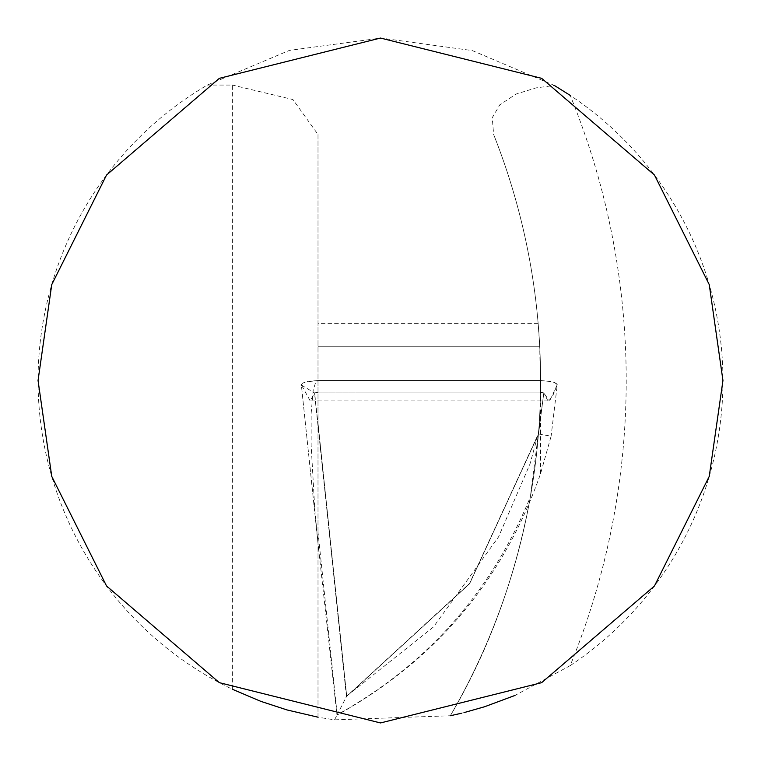 <?xml version="1.0" encoding="UTF-8"?>
<svg xmlns="http://www.w3.org/2000/svg" width="761" height="761" viewBox="0 0 761 761"><rect width="100%" height="100%" fill="white"/><g stroke="black" fill="none" stroke-linecap="round" stroke-linejoin="round"><path stroke-width="0.57" stroke-dasharray="3.81 2.85" d="M570.17 665.628A342.45 342.45 0 0 0 570.17 95.372A753.39 753.39 0 0 1 570.17 665.628L515.026 695.421M540.491 392.219L543.811 392.923L538.626 431.744A667.778 667.778 0 0 0 540.491 392.219L539.72 346.255L318.003 346.255L539.72 346.255L538.141 323.311C532.491 258.207 517.651 195.273 493.632 134.497L492.253 117.689L499.806 104.828L516.063 94.069L536.029 87.886L554.35 85.46L472.362 50.597L380.88 38.05L289.38 50.397L207.315 85.07A342.45 342.45 0 0 0 232.39 689.266L232.39 85.07L207.315 85.07M346.702 696.106L318.003 422.992L318.003 717.195L334.536 719.849L450.341 715.749C488.809 650.693 515.482 577.77 530.35 497C491.054 592.581 426.674 665.181 337.199 714.769L346.607 696.296L314.674 394.512L318.003 424.105L318.003 392.219L314.502 392.933L310.231 400.923L301.337 384.819L302.184 383.43L304.961 382.136L318.003 380.5L315.71 382.212L313.247 389.984L311.154 413.137L311.154 445.594L314.845 509.822L318.003 543.411L301.337 384.819M464.286 712.543L461.385 713.257M318.003 392.219L318.003 134.497L292.928 99.548L232.39 85.07M318.003 717.195L318.003 134.497M314.674 392.923L314.674 394.512L314.674 392.923L543.811 392.923L538.56 433.979L543.811 392.923L314.674 392.923L346.426 696.657L469.651 583.697L538.56 433.979L469.651 583.697L346.426 696.657M538.626 431.744L530.35 497M493.632 134.497A667.778 667.778 0 0 1 450.341 715.749A667.778 667.778 0 0 0 493.632 134.497M336.971 715.14L346.607 696.296L469.575 583.43L538.35 433.941L551.116 436.186L540.595 473.608C503.344 579.987 435.473 660.491 336.971 715.14L318.003 543.411M334.536 719.849L337.199 714.769L318.003 532.12M540.595 473.608L540.595 380.5L318.003 380.5M540.595 380.5L550.726 381.413L554.446 382.431L557.271 384.657L551.116 436.186M557.271 384.657L550.27 399.535L547.949 400.914L543.811 392.923M301.385 385.028L314.502 392.933L543.811 392.923L549.09 400.552L552.847 395.53L557.271 384.657L555.949 383.135L552.372 381.784L540.595 380.5L318.003 380.5L308.462 381.28L302.431 383.249L301.337 384.819L318.926 551.934M538.141 323.311L318.003 323.311M538.798 429.47L538.227 433.913L529.97 464.048L498.522 536.952L433.475 626.95L346.702 696.096M318.003 422.992L346.712 696.106M547.949 400.923L310.231 400.923"/><path stroke-width="1.14" d="M38.05 380.5L51.748 284.614L106.54 175.03L219.349 78.335L380.5 38.05L541.651 78.335L654.46 175.03L709.252 284.614L722.95 380.5L709.252 476.386L654.46 585.97L541.651 682.665L380.5 722.95L219.349 682.665L106.54 585.97L51.748 476.386L38.05 380.5M554.35 85.46L570.17 95.372M232.39 689.266L260.804 701.347L287.04 709.946L318.003 717.195M515.026 695.421L484.633 706.731L464.286 712.543M461.385 713.257L450.341 715.749"/></g></svg>
